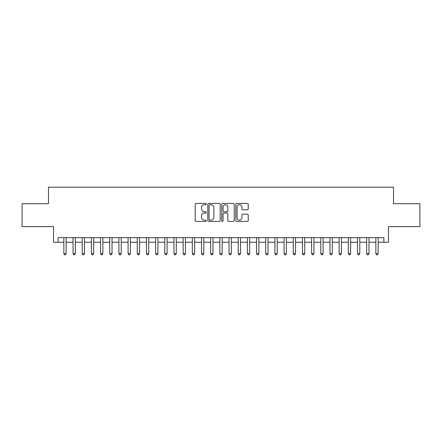 <?xml version="1.0" encoding="UTF-8"?>
<svg xmlns="http://www.w3.org/2000/svg" width="442" height="442" viewBox="0 0 442 442"><rect width="100%" height="100%" fill="white"/><g stroke="black" fill="none" stroke-linecap="round" stroke-linejoin="round"><path stroke-width="0.66" d="M206.32 204.044A0.63 0.63 0 0 0 205.69 203.414L196.115 203.414A0.901 0.901 0 0 0 195.215 204.315L195.215 220.525A0.901 0.901 0 0 0 196.115 221.425L205.69 221.425A0.63 0.63 0 0 0 206.32 220.796A0.63 0.63 0 0 0 205.69 220.166L204.447 220.166A2.884 2.884 0 0 1 201.569 217.282L201.569 215.934A2.884 2.884 0 0 1 204.447 213.05L205.69 213.05A0.63 0.63 0 0 0 206.32 212.42A0.63 0.63 0 0 0 205.69 211.79L204.447 211.79A2.884 2.884 0 0 1 201.569 208.906L201.569 207.558A2.884 2.884 0 0 1 204.447 204.674L205.69 204.674A0.63 0.63 0 0 0 206.32 204.044M247.327 209.762A0.901 0.901 0 0 0 248.227 208.862L248.227 204.315A0.901 0.901 0 0 0 247.327 203.414L236.697 203.414A0.901 0.901 0 0 0 235.796 204.315L235.796 220.525A0.901 0.901 0 0 0 236.697 221.425L247.327 221.425A0.901 0.901 0 0 0 248.227 220.525L248.227 215.033A0.901 0.901 0 0 0 247.327 214.132L242.774 214.132A0.901 0.901 0 0 0 241.873 215.033L241.873 217.757A2.409 2.409 0 0 1 239.465 220.166A2.409 2.409 0 0 1 237.056 217.757L237.056 207.083A2.409 2.409 0 0 1 239.465 204.674A2.409 2.409 0 0 1 241.873 207.083L241.873 208.862A0.901 0.901 0 0 0 242.774 209.762L247.327 209.762M58.117 242.244L58.117 237.658L383.883 237.658L383.883 242.244L388.468 242.244L388.468 226.641L419.9 226.641L419.9 203.701L393.518 203.701L393.518 187.187L48.482 187.187L48.482 203.701L22.1 203.701L22.1 226.641L53.532 226.641L53.532 242.244L63.852 242.244M220.21 204.315A0.901 0.901 0 0 0 219.309 203.414L208.685 203.414A0.901 0.901 0 0 0 207.784 204.315L207.784 220.525A0.901 0.901 0 0 0 208.685 221.425L219.309 221.425A0.901 0.901 0 0 0 220.21 220.525L220.21 204.315M222.691 203.414L233.315 203.414A0.901 0.901 0 0 1 234.216 204.315L234.216 220.525A0.901 0.901 0 0 1 233.315 221.425L228.768 221.425A0.901 0.901 0 0 1 227.868 220.525L227.868 213.95A0.901 0.901 0 0 0 226.967 213.05L223.95 213.05A0.901 0.901 0 0 0 223.05 213.95L223.05 220.796A0.63 0.63 0 0 1 222.42 221.425A0.63 0.63 0 0 1 221.79 220.796L221.79 204.315A0.901 0.901 0 0 1 222.691 203.414M66.145 242.244L73.029 242.244M75.322 242.244L82.206 242.244M84.499 242.244L91.383 242.244M93.676 242.244L100.561 242.244M102.853 242.244L109.738 242.244M112.03 242.244L118.909 242.244M121.207 242.244L128.086 242.244M130.384 242.244L137.263 242.244M139.561 242.244L146.44 242.244M148.733 242.244L155.617 242.244M157.91 242.244L164.794 242.244M167.087 242.244L173.971 242.244M176.264 242.244L183.148 242.244M185.441 242.244L192.325 242.244M194.618 242.244L201.502 242.244M203.795 242.244L210.674 242.244M212.972 242.244L219.851 242.244M222.149 242.244L229.028 242.244M231.326 242.244L238.205 242.244M240.498 242.244L247.382 242.244M249.675 242.244L256.559 242.244M258.852 242.244L265.736 242.244M268.029 242.244L274.913 242.244M277.206 242.244L284.09 242.244M286.383 242.244L293.267 242.244M295.56 242.244L302.438 242.244M304.737 242.244L311.616 242.244M313.914 242.244L320.793 242.244M323.091 242.244L329.97 242.244M332.262 242.244L339.147 242.244M341.439 242.244L348.324 242.244M350.617 242.244L357.501 242.244M359.794 242.244L366.678 242.244M368.971 242.244L375.855 242.244M378.148 242.244L383.883 242.244M209.674 204.674A0.63 0.63 0 0 0 209.044 205.303L209.044 219.536A0.63 0.63 0 0 0 209.674 220.166L210.978 220.166A2.884 2.884 0 0 0 213.862 217.282L213.862 207.558A2.884 2.884 0 0 0 210.978 204.674L209.674 204.674M227.868 207.127A2.409 2.409 0 0 0 225.459 204.718A2.409 2.409 0 0 0 223.05 207.127L223.05 210.889A0.901 0.901 0 0 0 223.95 211.79L226.967 211.79A0.901 0.901 0 0 0 227.868 210.889L227.868 207.127M66.145 237.658L66.145 253.62L63.852 253.62L63.852 237.658M66.145 253.62L65.46 254.813L64.543 254.813L63.852 253.62M75.322 237.658L75.322 253.62L73.029 253.62L73.029 237.658M75.322 253.62L74.637 254.813L73.72 254.813L73.029 253.62M84.499 237.658L84.499 253.62L82.206 253.62L82.206 237.658M84.499 253.62L83.814 254.813L82.892 254.813L82.206 253.62M93.676 237.658L93.676 253.62L91.383 253.62L91.383 237.658M93.676 253.62L92.986 254.813L92.069 254.813L91.383 253.62M102.853 237.658L102.853 253.62L100.561 253.62L100.561 237.658M102.853 253.62L102.163 254.813L101.246 254.813L100.561 253.62M112.03 237.658L112.03 253.62L109.738 253.62L109.738 237.658M112.03 253.62L111.34 254.813L110.423 254.813L109.738 253.62M121.207 237.658L121.207 253.62L118.909 253.62L118.909 237.658M121.207 253.62L120.517 254.813L119.6 254.813L118.909 253.62M130.384 237.658L130.384 253.62L128.086 253.62L128.086 237.658M130.384 253.62L129.694 254.813L128.777 254.813L128.086 253.62M139.561 237.658L139.561 253.62L137.263 253.62L137.263 237.658M139.561 253.62L138.871 254.813L137.954 254.813L137.263 253.62M148.733 237.658L148.733 253.62L146.44 253.62L146.44 237.658M148.733 253.62L148.048 254.813L147.131 254.813L146.44 253.62M157.91 237.658L157.91 253.62L155.617 253.62L155.617 237.658M157.91 253.62L157.225 254.813L156.308 254.813L155.617 253.62M167.087 237.658L167.087 253.62L164.794 253.62L164.794 237.658M167.087 253.62L166.402 254.813L165.485 254.813L164.794 253.62M176.264 237.658L176.264 253.62L173.971 253.62L173.971 237.658M176.264 253.62L175.579 254.813L174.656 254.813L173.971 253.62M185.441 237.658L185.441 253.62L183.148 253.62L183.148 237.658M185.441 253.62L184.75 254.813L183.833 254.813L183.148 253.62M194.618 237.658L194.618 253.62L192.325 253.62L192.325 237.658M194.618 253.62L193.928 254.813L193.01 254.813L192.325 253.62M203.795 237.658L203.795 253.62L201.502 253.62L201.502 237.658M203.795 253.62L203.105 254.813L202.187 254.813L201.502 253.62M212.972 237.658L212.972 253.62L210.674 253.62L210.674 237.658M212.972 253.62L212.282 254.813L211.364 254.813L210.674 253.62M222.149 237.658L222.149 253.62L219.851 253.62L219.851 237.658M222.149 253.62L221.459 254.813L220.541 254.813L219.851 253.62M231.326 237.658L231.326 253.62L229.028 253.62L229.028 237.658M231.326 253.62L230.636 254.813L229.718 254.813L229.028 253.62M240.498 237.658L240.498 253.62L238.205 253.62L238.205 237.658M240.498 253.62L239.813 254.813L238.895 254.813L238.205 253.62M249.675 237.658L249.675 253.62L247.382 253.62L247.382 237.658M249.675 253.62L248.99 254.813L248.072 254.813L247.382 253.62M258.852 237.658L258.852 253.62L256.559 253.62L256.559 237.658M258.852 253.62L258.167 254.813L257.25 254.813L256.559 253.62M268.029 237.658L268.029 253.62L265.736 253.62L265.736 237.658M268.029 253.62L267.344 254.813L266.421 254.813L265.736 253.62M277.206 237.658L277.206 253.62L274.913 253.62L274.913 237.658M277.206 253.62L276.515 254.813L275.598 254.813L274.913 253.62M286.383 237.658L286.383 253.62L284.09 253.62L284.09 237.658M286.383 253.62L285.692 254.813L284.775 254.813L284.09 253.62M295.56 237.658L295.56 253.62L293.267 253.62L293.267 237.658M295.56 253.62L294.869 254.813L293.952 254.813L293.267 253.62M304.737 237.658L304.737 253.62L302.438 253.62L302.438 237.658M304.737 253.62L304.046 254.813L303.129 254.813L302.438 253.62M313.914 237.658L313.914 253.62L311.616 253.62L311.616 237.658M313.914 253.62L313.223 254.813L312.306 254.813L311.616 253.62M323.091 237.658L323.091 253.62L320.793 253.62L320.793 237.658M323.091 253.62L322.4 254.813L321.483 254.813L320.793 253.62M332.262 237.658L332.262 253.62L329.97 253.62L329.97 237.658M332.262 253.62L331.577 254.813L330.66 254.813L329.97 253.62M341.439 237.658L341.439 253.62L339.147 253.62L339.147 237.658M341.439 253.62L340.754 254.813L339.837 254.813L339.147 253.62M350.617 237.658L350.617 253.62L348.324 253.62L348.324 237.658M350.617 253.62L349.931 254.813L349.014 254.813L348.324 253.62M359.794 237.658L359.794 253.62L357.501 253.62L357.501 237.658M359.794 253.62L359.108 254.813L358.186 254.813L357.501 253.62M368.971 237.658L368.971 253.62L366.678 253.62L366.678 237.658M368.971 253.62L368.28 254.813L367.363 254.813L366.678 253.62M378.148 237.658L378.148 253.62L375.855 253.62L375.855 237.658M378.148 253.62L377.457 254.813L376.54 254.813L375.855 253.62"/></g></svg>

